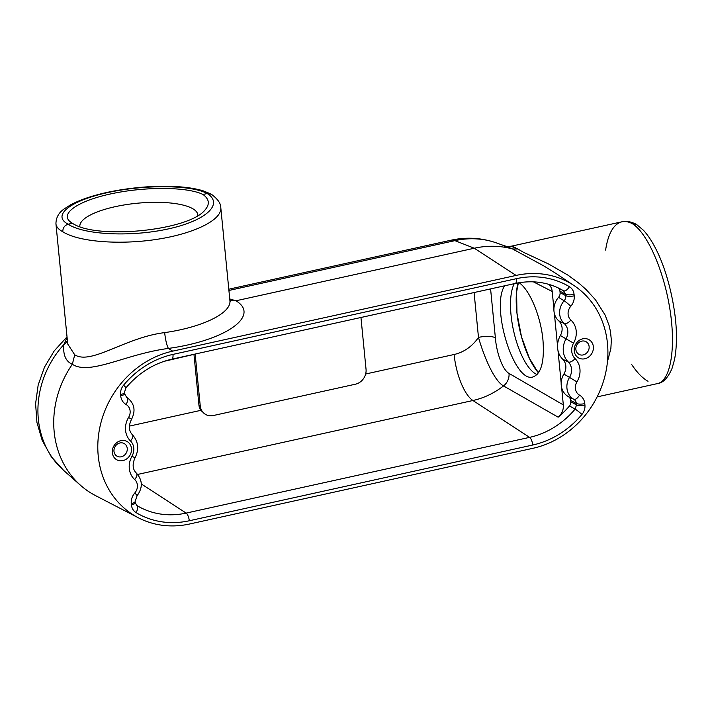 <?xml version="1.0" encoding="UTF-8"?>
<svg xmlns="http://www.w3.org/2000/svg" width="712" height="712" viewBox="0 0 712 712"><rect width="100%" height="100%" fill="white"/><g stroke="black" fill="none" stroke-linecap="round" stroke-linejoin="round"><path stroke-width="1.07" d="M574.219 295.836A6.497 1.922 174.4 0 1 565.8 295.658L565.657 294.198L559.952 291.226A5.198 4.601 120.6 0 0 557.861 287.799L563.557 290.772A6.497 3.017 120.9 0 0 569.413 286.696C572.119 288.387 573.667 290.95 574.077 294.376L574.219 295.836A12.763 11.303 120.6 0 1 570.793 306.267A9.968 8.82 120.6 0 0 570.873 320.053A19.26 17.052 120.6 0 1 573.561 343.122A13.216 11.695 120.6 0 0 575.082 358.634A19.26 17.052 120.6 0 1 576.934 381.881A9.968 8.82 120.6 0 0 579.506 395.124A6.497 3.017 119.6 0 1 573.765 399.272A16.456 14.569 -59.4 0 1 569.52 377.405L563.886 374.058A16.919 14.979 120.6 0 0 561.172 382.958A16.919 14.979 120.6 0 0 561.626 387.515A16.919 14.979 120.6 0 0 568.247 396.54A5.812 5.144 120.6 0 1 570.659 400.42L570.793 401.808L576.506 404.906L575.154 409.062L569.449 405.991A5.198 4.601 120.6 0 0 570.793 401.808M561.172 382.958L558.012 350.678A20.167 17.853 120.6 0 0 562.702 359.204A12.309 10.902 120.6 0 1 563.886 374.058M575.082 358.634A6.497 2.955 134.4 0 1 568.292 361.99A19.705 17.444 -59.4 0 1 566.022 338.85L560.38 335.521A20.167 17.853 120.6 0 0 557.523 345.712A20.167 17.853 120.6 0 0 558.012 350.678M557.523 345.712L554.354 313.431A16.919 14.979 120.6 0 0 558.662 320.783A12.309 10.902 120.6 0 1 560.38 335.521M570.873 320.053A6.497 2.973 132 0 1 564.242 323.56A16.456 14.569 -59.4 0 1 564.109 300.784L558.528 297.367A16.919 14.979 120.6 0 0 553.909 308.875A16.919 14.979 120.6 0 0 554.354 313.431M559.952 291.226L560.086 292.614A5.812 5.144 120.6 0 1 558.528 297.367M548.89 284.373A12.985 11.499 -59.4 0 1 552.209 291.484L533.395 281.845M553.909 308.875L552.209 291.484M558.146 417.17L503.535 385.922C494.066 380.822 483.822 356.196 478.482 337.381A12.985 3.845 -5.6 0 1 495.374 337.764C496.317 351.336 502.191 369.697 509.027 373.417L563.326 404.906A12.985 11.499 -59.4 0 1 558.146 417.17A80.67 71.431 120.6 0 0 569.449 405.991M563.326 404.906L561.626 387.515M504.612 285.806C490.461 307.335 514.251 383.635 533.012 376.924C541.245 373.809 544.564 361.545 542.962 340.113C540.835 316.502 529.853 290.051 519.146 282.717M62.789 231.747C62.781 227.893 64.57 225.375 68.147 224.209C84.239 234.978 131.311 237.167 168.459 228.872C205.848 220.738 224.049 204.148 207.237 193.539C191.341 184.8 144.447 184.39 107.298 192.676C69.909 200.829 51.531 215.62 68.147 224.209L72.41 223.265C96.512 239.962 189.472 230.546 205.145 209.817C209.987 204.184 209.257 199.075 202.973 194.474L207.237 193.539L211.348 194.234C217.756 199.022 220.907 203.516 220.8 207.726L220.8 207.726C222.126 219.919 194.118 233.723 156.578 239.392C119.1 245.133 78.195 241.795 62.789 231.747C58.544 229.442 56.266 226.825 55.945 223.888L67.729 344.038L74.724 354.816C91.216 365.229 125.161 337.426 164.686 332.611C202.742 327.226 231.703 312.969 229.896 300.508L230.145 301.434M202.973 194.474C187.71 186.847 146.236 186.428 112.345 193.566C78.284 200.606 59.194 213.662 70.63 222.091L72.41 223.265M138.324 517.775A90.922 80.509 120.6 0 1 99.778 427.69A90.922 80.509 120.6 0 1 172.651 351.149L168.441 348.417C125.401 354.06 89.917 375.705 72.339 364.286L72.321 364.313A93.646 82.912 120.6 0 0 80.634 485.397A93.646 82.912 120.6 0 0 95.47 495.57L138.324 517.775A90.922 80.509 120.6 0 0 189.597 524.005L533.048 448.275A90.922 80.509 120.6 0 0 604.924 376.105A90.922 80.509 120.6 0 0 574.29 285.743A90.922 80.509 120.6 0 0 516.102 275.419L474.281 248.23L235.939 300.784L229.887 300.437M555.867 273.39L543.754 265.887L512.587 248.977A93.646 82.912 120.6 0 0 474.281 248.23L454.915 240.638A89.32 79.085 120.6 0 1 496.753 243.032L504.265 245.738C506.446 246.076 504.541 246.761 511.358 246.183L621.896 221.806C625.234 221.085 628.803 221.761 632.594 223.835C647.511 233.225 663.993 271.067 669.974 309.649C676.062 348.248 670.597 380.849 657.568 383.563L597.119 396.887M172.651 351.149L516.102 275.419M120.924 440.657A10.493 9.292 -59.4 0 1 130.679 453.793A10.493 9.292 -59.4 0 1 114.107 457.451A10.493 9.292 -59.4 0 1 120.924 440.657M582.817 338.814A10.493 9.292 -59.4 0 1 592.571 351.95A10.493 9.292 -59.4 0 1 575.99 355.608A10.493 9.292 -59.4 0 1 582.817 338.814M72.321 364.313C65.718 361.358 62.896 354.772 63.858 344.555L67.079 337.47M512.587 248.977C504.043 245.462 501.827 244.83 505.921 247.091M648.027 381.276C642.589 378.241 637.151 372.679 631.74 364.606M605.609 250.072C608.164 233.429 613.593 224.013 621.896 221.806C625.75 220.658 630.583 221.503 636.394 224.333L632.594 223.835M515.426 247.571C509.036 245.311 509.854 245.791 517.864 249.013L523.534 252.315L548.614 264.001L568.123 275.25L579.194 283.429L586.012 289.455L595.419 299.716L605.102 315.024L609.063 325.428L610.504 331.685L611.332 340.078L610.869 348.577L607.452 361.678M194.002 354.79L198.933 405.039A12.985 11.499 120.6 0 0 200.775 410.361L129.379 426.105M198.933 405.039L200.232 405.804A12.985 11.499 120.6 0 0 205.457 414.366L200.775 410.361M512.649 248.995L517.864 249.013M72.339 364.286L74.724 354.816M229.745 298.96L235.948 300.776C260.77 315.781 225.722 340.514 168.441 348.417A12.985 2.234 81.6 0 1 164.686 332.611M67.026 336.865L54.245 350.856L44.491 367.134L38.172 384.996L35.6 403.695L36.926 422.412L42.177 440.327L51.184 456.579L63.582 470.347A89.32 79.085 120.6 0 1 63.858 344.555A12.985 10.546 -169.4 0 0 67.382 340.576M79.869 226.656A59.283 17.569 174.4 0 1 125.659 204.709A59.283 17.569 174.4 0 1 192.907 208.803A59.283 17.569 174.4 0 1 197.865 215.104A59.283 17.569 174.4 0 1 197.874 215.567M538.468 372.892A56.043 20.07 77.6 0 1 517.971 282.913M119.936 442.962A7.271 6.444 -59.4 0 1 124.217 443.558A7.271 6.444 -59.4 0 1 126.157 453.152A7.271 6.444 -59.4 0 1 116.812 456.072A7.271 6.444 -59.4 0 1 114.16 448.845A7.271 6.444 -59.4 0 1 119.936 442.962M657.568 383.563C663.05 382.923 667.847 377.938 671.977 368.611L674.398 360.138C675.866 353.045 676.534 344.875 676.4 335.637C676.489 311.562 668.497 273.559 656.153 249.52C652.183 241.564 647.938 235.138 643.408 230.243L636.394 224.333M136.036 512.578C133.349 510.878 131.8 508.323 131.4 504.906A6.497 1.922 174.4 0 0 135.262 502.734L136.846 505.52A6.497 3.017 121.1 0 1 136.036 512.578A87.514 77.483 120.6 0 0 189.276 520.766L532.727 445.027A87.514 77.483 120.6 0 0 581.935 414.464A6.497 0.552 -140 0 0 575.154 409.062A81.017 71.734 120.6 0 1 529.594 437.364L186.144 513.094A6.497 2.323 77.6 0 1 189.276 520.766M205.457 414.366A12.985 11.499 120.6 0 0 213.28 415.541L355.404 384.204A12.985 11.499 120.6 0 0 366.039 369.243L360.957 317.481M200.232 405.804L195.195 354.425M574.077 294.376A6.497 1.922 174.4 0 1 565.657 294.198L563.557 290.772A81.017 71.734 120.6 0 0 560.184 288.894C546.362 281.872 531.375 280.065 515.221 283.465A6.497 2.323 77.6 0 0 516.423 278.668L172.963 354.398A87.514 77.483 120.6 0 0 123.55 385.219A6.497 0.543 -140.2 0 1 125.935 387.835L124.44 392.392A6.497 1.922 174.4 0 1 120.577 394.564C120.301 391.146 121.289 388.022 123.55 385.219M581.82 341.119A7.262 6.435 -59.4 0 1 586.092 341.716A7.262 6.435 -59.4 0 1 588.032 351.301A7.262 6.435 -59.4 0 1 578.696 354.211A7.262 6.435 -59.4 0 1 576.053 346.993A7.262 6.435 -59.4 0 1 581.82 341.119M474.085 292.543L478.482 337.381A38.377 33.98 120.6 0 1 454.114 354.496L365.639 374.005M454.114 354.496A38.964 13.955 -102.4 0 0 472.919 400.509A77.332 68.468 120.6 0 0 503.535 385.922A12.985 11.312 -59.9 0 0 509.027 373.417M141.314 483.946L186.144 513.094A81.017 71.734 120.6 0 1 136.846 505.52M495.374 337.764L490.586 288.903M137.665 474.432L472.919 400.509L529.594 437.364A6.497 2.323 -102.4 0 1 532.727 445.027M136.215 473.017A6.497 2.973 132 0 1 136.428 473.177C142.694 480.253 142.907 487.773 137.069 495.748A6.497 0.614 -139 0 0 134.764 493.024A12.985 11.499 120.6 0 0 131.275 503.633L131.4 504.906M134.764 493.024A9.745 8.624 120.6 0 0 134.684 479.541A19.482 17.248 120.6 0 1 131.969 456.214A12.985 11.499 120.6 0 0 130.474 440.95A19.482 17.248 120.6 0 1 128.596 417.437A9.745 8.624 120.6 0 0 126.086 404.496A12.985 11.499 120.6 0 1 120.702 395.836L120.577 394.564M569.413 286.696A87.514 77.483 120.6 0 0 516.423 278.668M581.935 414.464C584.214 411.652 585.211 408.528 584.935 405.083L584.792 403.633A12.763 11.303 120.6 0 0 579.506 395.124M228.908 290.469L454.915 240.638A45.461 16.287 77.6 0 0 450.927 240.229C466.538 236.838 481.81 237.772 496.753 243.032M537.079 374.574A49.52 17.738 77.6 0 1 514.438 334.409A49.52 17.738 77.6 0 1 514.251 283.679M126.576 397.234L126.718 397.323A6.497 3.017 119.6 0 1 126.086 404.496M126.522 397.207L126.905 397.43A16.234 14.373 120.6 0 0 126.718 397.323A6.497 5.749 120.6 0 1 126.638 397.278L124.564 393.665A6.497 1.922 174.4 0 1 120.702 395.836M570.793 306.267A6.497 0.614 -139 0 0 564.109 300.784A6.274 5.554 -59.4 0 0 565.8 295.658L560.086 292.614M568.247 396.54L573.765 399.272A6.274 5.554 -59.4 0 1 576.364 403.455L576.506 404.906A6.497 1.922 174.4 0 0 584.935 405.083M584.792 403.633A6.497 1.922 174.4 0 1 576.364 403.455L570.659 400.42M576.934 381.881L569.52 377.405A12.771 11.303 -59.4 0 0 568.292 361.99L562.702 359.204M573.561 343.122L566.022 338.85A12.771 11.303 -59.4 0 0 564.242 323.56L558.662 320.783M515.221 283.465L171.77 359.204A6.497 2.323 -102.4 0 0 172.963 354.398M126.905 397.43C134.417 403.143 135.965 410.415 131.551 419.27L128.596 417.437M131.551 419.27C128.418 425.616 128.703 430.787 132.414 434.774A6.497 2.955 134.4 0 1 130.474 440.95M132.414 434.774C138.422 441.591 139.294 449.29 135.031 457.852L131.969 456.214M135.031 457.852C132.12 464.277 132.592 469.386 136.428 473.177A6.497 2.973 132 0 1 134.684 479.541M137.069 495.748L135.138 501.462A6.497 1.922 174.4 0 1 131.275 503.633M574.29 285.743L555.903 273.408M63.582 470.347L80.634 485.397M228.783 289.205L450.927 240.229M220.8 207.726L229.896 300.5M198.942 353.205L164.009 361.358M538.717 372.527L536.706 370.285L529.336 358.172L521.522 336.91L516.965 313.182L516.601 292.071L518.354 282.851M210.983 194.02L203.258 190.869C196.735 188.867 188.84 187.514 179.558 186.82C161.215 185.538 141.581 186.553 120.657 189.855C100.018 193.192 83.34 198.176 70.63 204.798L64.169 208.945C58.713 212.683 55.972 217.667 55.945 223.888M171.77 359.204C153.97 363.307 138.689 372.857 125.935 387.835M124.564 393.665L124.44 392.392M135.262 502.734L135.138 501.462"/></g></svg>

